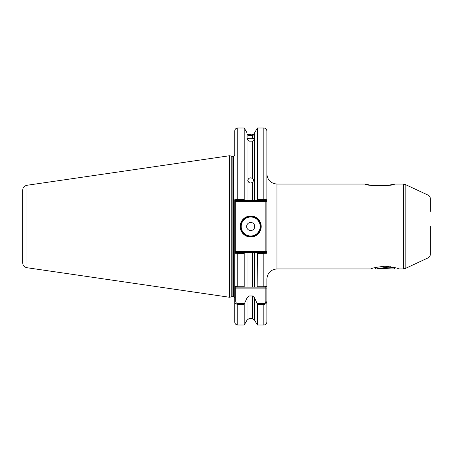 <?xml version="1.0" encoding="UTF-8"?>
<svg xmlns="http://www.w3.org/2000/svg" width="453" height="453" viewBox="0 0 453 453"><rect width="100%" height="100%" fill="white"/><g stroke="black" fill="none" stroke-linecap="round" stroke-linejoin="round"><path stroke-width="0.68" d="M384.88 266.245C376.466 267.162 371.851 268.063 371.03 268.935C371.845 268.063 376.46 267.162 384.886 266.245C393.3 267.162 397.915 268.063 398.736 268.935C397.921 268.063 393.306 267.168 384.88 266.245M387.632 185.441L394.535 184.065C394.252 186.211 365.367 186.206 365.124 184.065L370.905 185.277M248.952 141.155L248.952 178.272L247.666 180.169L248.952 182.565L248.952 200.532L247.01 200.532L247.01 138.98L248.952 141.155L252.649 141.155L254.592 138.98L254.592 132.842L253.81 133.946M248.952 178.272L250.702 177.803L252.649 178.403L252.649 141.155M254.592 138.98L254.592 200.532L252.649 200.532L252.649 182.423L250.702 183.052L248.952 182.565M250.702 134.365L248.952 134.354C246.591 133.171 246.591 133.171 248.952 134.354L248.952 134.818L247.162 134.128L248.952 135.674L248.952 138.697L246.76 138.074M248.952 134.818L252.649 134.835L252.649 134.348C254.739 133.465 254.739 133.465 252.649 134.348M254.841 138.074L252.649 138.697L252.649 135.657L248.952 135.674M247.162 134.128L247.01 138.98M252.649 138.697L248.952 138.697M261.205 226.5A10.51 10.51 0 0 1 250.702 237.01A10.51 10.51 0 0 1 240.192 226.5A10.51 10.51 0 0 1 250.702 215.99A10.51 10.51 0 0 1 261.205 226.5M240.594 226.5A10.102 10.102 0 0 0 250.702 236.602A10.102 10.102 0 0 0 260.803 226.5A10.102 10.102 0 0 0 250.702 216.398A10.102 10.102 0 0 0 240.594 226.5M246.659 226.5A4.043 4.043 0 0 0 250.702 230.543A4.043 4.043 0 0 0 254.739 226.5A4.043 4.043 0 0 0 250.702 222.457A4.043 4.043 0 0 0 246.659 226.5M398.736 268.935L403.453 268.935L403.453 184.065L405.158 184.439L405.158 268.561L428.017 257.899L428.017 195.101C429.501 195.872 430.282 197.089 430.35 198.765L430.35 211.341M26.97 267.723C24.298 267.123 22.86 265.458 22.65 262.723L22.65 190.277C22.86 187.542 24.298 185.877 26.97 185.277L26.97 267.723L229.682 297.281L229.682 155.719L231.789 156.279A1.212 1.212 0 0 0 232.106 156.325L233.522 156.325C233.731 156.664 234.139 156.262 234.733 155.113L234.733 131.019C234.914 129.173 235.922 128.165 237.768 127.984L237.768 199.563L244.207 199.563L244.207 127.984L237.768 127.984M365.124 184.065L276.97 184.065L276.97 268.935C270.832 269.535 267.463 272.904 266.868 279.042L266.868 321.981C266.687 323.827 265.673 324.835 263.833 325.016L263.833 304.456L257.395 304.456L257.168 303.657L263.833 303.657C265.169 303.368 265.843 302.513 265.854 301.086L265.854 288.136L235.747 288.136L235.747 301.086C235.758 302.513 236.432 303.368 237.768 303.657L244.433 303.657L247.01 297.893L247.01 320.158L244.207 325.016L244.207 304.456L237.768 304.456C235.77 304.082 234.756 302.961 234.733 301.086L234.733 288.136L235.747 288.136L235.747 287.123L237.768 287.123L237.768 286.732L244.207 286.732L244.207 253.437L234.733 253.278L234.733 286.115L234.733 199.722L237.768 199.563L237.768 200.532L235.311 200.532L234.733 199.722M232.106 156.325L232.106 296.675A1.212 1.212 0 0 0 231.789 296.721L229.682 297.281M232.106 296.675L233.522 296.675L233.522 156.325M372.043 185.447L385.299 185.719M252.649 182.423L253.731 180.243L252.649 178.403M244.207 199.563L244.665 200.532L252.649 200.532M252.649 135.657L254.235 134.433L252.649 134.835M247.01 297.893L248.952 295.968L252.649 295.968L254.592 297.893L257.168 303.657M237.768 303.657L237.768 325.016C235.922 324.835 234.914 323.827 234.733 321.981L234.733 301.086L235.747 301.086M234.733 251.455L265.854 251.455L265.854 201.545L235.747 201.545L235.747 251.455L234.733 253.278L234.733 288.136M263.833 325.016L257.395 325.016L257.395 304.456M244.433 303.657L244.207 304.456M257.395 325.016L254.592 320.158L254.592 297.893M265.854 301.086L266.868 301.086C266.845 302.961 265.837 304.082 263.833 304.456L263.833 303.657M266.868 288.136L265.854 288.136L265.854 287.123L257.168 287.123L257.395 253.437L256.936 252.468L248.952 252.468L248.952 287.123L254.592 287.123L254.592 252.468L252.649 252.468L252.649 287.123L257.168 287.123L254.592 287.123M257.395 286.732L263.833 286.732C265.832 286.664 266.845 286.46 266.868 286.115L265.854 287.123M254.592 200.532L256.936 200.532L257.395 199.563L263.833 199.563L263.833 127.984C265.673 128.165 266.687 129.173 266.868 131.019L266.868 253.278L257.395 253.437M257.395 199.563L257.395 127.984L254.592 132.842M263.833 200.532L263.833 199.563L266.868 199.722L266.29 200.532L256.936 200.532M244.207 286.732L244.433 287.123L237.768 287.123M248.952 287.123L244.433 287.123L247.01 287.123L247.01 252.468L244.665 252.468L244.207 253.437M235.311 252.468L237.768 252.468L237.768 286.732C235.764 286.664 234.756 286.46 234.733 286.115L235.747 287.123M247.01 252.468L248.952 252.468M430.35 226.5L430.35 254.235C430.282 255.911 429.501 257.128 428.017 257.899M237.768 252.468L244.665 252.468M256.936 252.468L266.29 252.468L266.868 253.278M244.665 200.532L237.768 200.532M266.29 200.532L265.854 201.545L266.868 201.545M234.733 201.545L235.747 201.545L235.311 200.532M266.868 251.455L265.854 251.455L266.29 252.468M390.667 266.726L377.196 268.737L395.084 267.825L393.974 268.935L375.786 268.935L374.597 267.751M395.084 267.825L391.907 267.53M393.963 267.423L377.196 268.737M391.907 266.953L391.907 268.108M241.2 226.5A9.496 9.496 0 0 0 250.702 235.996A9.496 9.496 0 0 0 260.198 226.5A9.496 9.496 0 0 0 250.702 217.004A9.496 9.496 0 0 0 241.2 226.5M231.789 296.721L231.789 156.279M254.592 320.158L252.649 318.702L252.649 295.968M248.952 295.968L248.952 318.702L247.01 320.158M263.833 287.123L263.833 252.468M233.522 296.675C233.731 296.336 234.139 296.738 234.733 297.887M26.97 185.277L229.682 155.719M428.017 195.101L405.158 184.439M403.453 184.065L394.535 184.065M252.649 318.702L248.952 318.702M244.207 325.016L237.768 325.016M247.01 132.842L244.207 127.984M263.833 127.984L257.395 127.984M371.03 268.935L276.97 268.935M403.453 268.935L405.158 268.561M276.97 184.065C270.832 183.465 267.463 180.096 266.868 173.958M254.235 133.527L254.235 134.433"/></g></svg>

